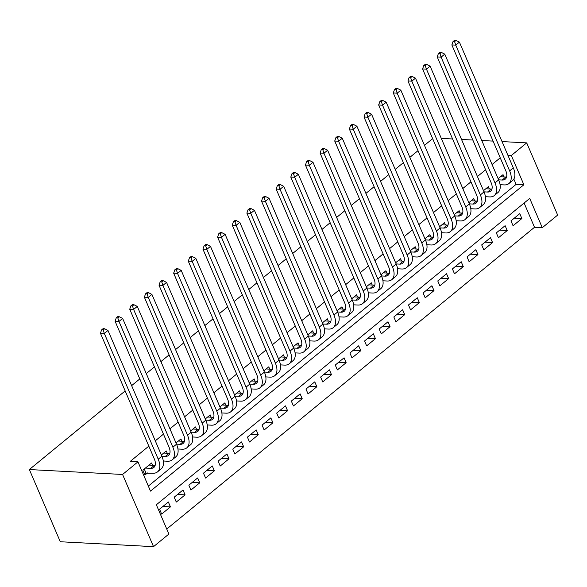 <?xml version="1.0" encoding="UTF-8"?>
<svg xmlns="http://www.w3.org/2000/svg" width="587" height="587" viewBox="0 0 587 587"><rect width="100%" height="100%" fill="white"/><g stroke="black" fill="none" stroke-linecap="round" stroke-linejoin="round"><path stroke-width="0.88" d="M507.924 155.313L511.328 155.496L526.708 142.876L557.65 215.077L542.278 227.69L529.731 198.421L156.347 504.776L168.895 534.045L153.523 546.658L60.292 541.75L29.35 469.549L125.163 390.935M166.745 529.026L534.508 227.279L542.278 227.69M152.598 465.256L151.622 462.967L142.832 470.18L144.923 475.059L147.484 472.953M167.244 453.245L166.26 450.955L161.359 454.976M181.882 441.233L180.906 438.944L176.005 442.965M196.528 429.214L195.544 426.932L190.643 430.953M211.166 417.203L210.19 414.914L205.289 418.935M225.812 405.191L224.828 402.902L219.927 406.923M240.457 393.18L239.474 390.891L234.573 394.912M255.096 381.161L254.112 378.872L249.211 382.893M269.741 369.15L268.758 366.86L263.857 370.881M284.379 357.138L283.404 354.849L278.502 358.87M299.025 345.119L298.042 342.83L293.14 346.851M313.663 333.108L312.688 330.819L307.786 334.839M328.309 321.096L327.326 318.807L322.424 322.828M342.955 309.078L341.972 306.788L337.07 310.809M357.593 297.066L356.61 294.777L351.708 298.798M372.239 285.055L371.255 282.765L366.354 286.786M386.877 273.036L385.901 270.746L380.992 274.767M401.523 261.024L400.539 258.735L395.638 262.756M416.161 249.013L415.185 246.723L410.284 250.744M430.807 236.994L429.823 234.705L424.922 238.726M445.445 224.982L444.469 222.693L439.568 226.714M460.091 212.971L459.107 210.682L454.206 214.703M474.736 200.952L473.753 198.663L468.852 202.684M489.375 188.941L488.391 186.651L483.49 190.672M514.3 218.144L521.858 218.54L513.067 225.753L510.976 220.873L519.766 213.661L521.858 218.54M499.662 230.155L507.212 230.559L498.429 237.764L496.338 232.885L505.121 225.679L507.212 230.559M485.016 242.174L492.566 242.57L483.783 249.776L481.692 244.896L490.475 237.691L492.566 242.57M470.378 254.186L477.928 254.582L469.145 261.795L467.054 256.915L475.837 249.702L477.928 254.582M455.732 266.197L463.282 266.601L454.499 273.806L452.408 268.927L461.191 261.721L463.282 266.601M441.094 278.216L448.644 278.612L439.854 285.818L437.763 280.938L446.553 273.733L448.644 278.612M426.448 290.227L433.998 290.624L425.215 297.836L423.124 292.957L431.907 285.744L433.998 290.624M411.803 302.239L419.36 302.635L410.57 309.848L408.479 304.969L417.269 297.763L419.36 302.635M397.164 314.258L404.714 314.654L395.932 321.859L393.84 316.98L402.623 309.775L404.714 314.654M382.519 326.269L390.069 326.666L381.286 333.878L379.195 328.999L387.985 321.786L390.069 326.666M367.88 338.281L375.431 338.677L366.648 345.89L364.556 341.01L373.339 333.805L375.431 338.677M353.235 350.3L360.785 350.696L352.002 357.901L349.911 353.022L358.694 345.816L360.785 350.696M338.596 362.311L346.147 362.707L337.356 369.92L335.272 365.041L344.055 357.828L346.147 362.707M323.951 374.323L331.501 374.719L322.718 381.932L320.627 377.052L329.41 369.847L331.501 374.719M309.312 386.341L316.863 386.738L308.072 393.943L305.981 389.064L314.771 381.858L316.863 386.738M294.667 398.353L302.217 398.749L293.434 405.955L291.343 401.082L300.126 393.87L302.217 398.749M280.021 410.364L287.579 410.761L278.788 417.973L276.697 413.094L285.487 405.888L287.579 410.761M265.383 422.383L272.933 422.779L264.15 429.985L262.059 425.105L270.842 417.9L272.933 422.779M250.737 434.395L258.287 434.791L249.504 441.996L247.413 437.124L256.196 429.911L258.287 434.791M236.099 446.406L243.649 446.802L234.866 454.015L232.775 449.136L241.558 441.93L243.649 446.802M221.453 458.418L229.003 458.821L220.22 466.027L218.129 461.147L226.912 453.942L229.003 458.821M206.815 470.436L214.365 470.833L205.575 478.038L203.484 473.166L212.274 465.953L214.365 470.833M192.169 482.448L199.719 482.844L190.936 490.057L188.845 485.178L197.628 477.972L199.719 482.844M177.523 494.459L185.081 494.863L176.291 502.068L174.2 497.189L182.99 489.984L185.081 494.863M534.508 227.279L524.11 203.029M168.344 501.995L159.561 509.208L161.652 514.08L170.435 506.874L168.344 501.995M500.241 157.808L492.075 164.514M485.603 169.819L477.429 176.526M470.957 181.838L462.783 188.537M456.319 193.849L448.145 200.556M441.673 205.861L433.499 212.567M427.035 217.88L418.861 224.579M412.39 229.891L404.216 236.598M397.751 241.903L389.577 248.609M383.106 253.914L374.932 260.621M368.46 265.933L360.293 272.639M353.822 277.945L345.648 284.651M339.176 289.956L331.002 296.662M324.538 301.975L316.364 308.681M309.892 313.986L301.718 320.693M295.254 325.998L287.08 332.704M280.608 338.017L272.434 344.723M265.962 350.028L257.796 356.735M251.324 362.04L243.15 368.746M236.678 374.058L228.504 380.765M222.04 386.07L213.866 392.776M207.394 398.081L199.22 404.788M192.756 410.1L184.582 416.807M178.11 422.112L169.936 428.818M163.472 434.123L155.298 440.83M148.827 446.142L130.182 461.441L137.952 461.844L150.492 491.114L523.875 184.766L511.328 155.496M148.342 486.095L516.105 184.355L513.838 179.064M504.02 176.929L503.037 174.64L498.136 178.661M131.635 385.63L139.809 378.923M146.28 373.611L154.447 366.904M160.919 361.599L169.093 354.893M175.564 349.588L183.738 342.881M190.203 337.569L198.377 330.863M204.848 325.558L213.022 318.851M219.487 313.546L227.661 306.84M234.132 301.527L242.306 294.821M248.778 289.516L256.945 282.809M263.416 277.504L271.59 270.798M278.062 265.485L286.229 258.779M292.7 253.474L300.874 246.767M307.346 241.462L315.52 234.756M321.984 229.444L330.158 222.737M336.63 217.432L344.804 210.726M351.268 205.421L359.442 198.714M365.914 193.402L374.088 186.703M380.559 181.39L388.726 174.684M395.198 169.379L403.372 162.672M409.843 157.36L418.017 150.661M424.482 145.349L432.656 138.642M137.952 461.844L122.573 474.465L29.35 469.549M526.708 142.876L502.032 141.577M493.087 141.107L481.788 140.513M472.836 140.044L461.536 139.442M452.592 138.972L441.285 138.378M122.573 474.465L153.523 546.658M516.105 184.355L523.875 184.766M162.885 506.478L170.435 506.874M498.642 179.842L502.171 180.026A11.461 6.464 -129.4 0 0 505.268 179.13A11.461 6.464 -129.4 0 0 505.759 170.678L451.858 44.92L453.039 41.545L454.587 41.626L456.055 40.422L454.499 40.342L453.039 41.545M500.476 176.738L505.833 177.025A11.461 6.464 -129.4 0 0 506.588 177.017M456.055 40.422L459.408 42.117L455.747 45.126L509.648 170.883A17.199 9.693 50.6 0 1 508.9 183.562A17.199 9.693 50.6 0 1 504.262 184.905L500.08 184.685M459.408 42.117L513.309 167.882A17.199 9.693 50.6 0 1 512.561 180.561L508.9 183.562M454.587 41.626L455.747 45.126L451.858 44.92M483.996 191.854L487.533 192.037A11.461 6.464 -129.4 0 0 490.622 191.149A11.461 6.464 -129.4 0 0 491.121 182.689L437.22 56.932L438.394 53.556L439.949 53.637L441.409 52.434L439.861 52.353L438.394 53.556M485.831 188.757L491.194 189.036A11.461 6.464 -129.4 0 0 491.95 189.029M441.409 52.434L444.763 54.136L441.101 57.137L495.002 182.895A17.199 9.693 50.6 0 1 494.261 195.581A17.199 9.693 50.6 0 1 489.624 196.916L485.434 196.696M444.763 54.136L498.664 179.893A17.199 9.693 50.6 0 1 497.915 192.573L494.261 195.581M439.949 53.637L441.101 57.137L437.22 56.932M469.358 203.865L472.887 204.056A11.461 6.464 -129.4 0 0 475.976 203.161A11.461 6.464 -129.4 0 0 476.475 194.708L422.574 68.943L423.755 65.568L425.304 65.649L426.771 64.453L425.215 64.365L423.755 65.568M471.192 200.769L476.549 201.048A11.461 6.464 -129.4 0 0 477.304 201.04M426.771 64.453L430.117 66.148L426.463 69.149L480.364 194.913A17.199 9.693 50.6 0 1 479.616 207.593A17.199 9.693 50.6 0 1 474.978 208.935L470.796 208.708M430.117 66.148L484.018 191.905A17.199 9.693 50.6 0 1 483.277 204.592L479.616 207.593M425.304 65.649L426.463 69.149L422.574 68.943M454.712 215.884L458.249 216.067A11.461 6.464 -129.4 0 0 461.338 215.172A11.461 6.464 -129.4 0 0 461.837 206.719L407.936 80.962L409.11 77.579L410.665 77.667L412.125 76.464L410.57 76.383L409.11 77.579M456.547 212.78L461.91 213.066A11.461 6.464 -129.4 0 0 462.659 213.059M412.125 76.464L415.479 78.159L411.817 81.167L465.718 206.925A17.199 9.693 50.6 0 1 464.97 219.604A17.199 9.693 50.6 0 1 460.34 220.947L456.15 220.727M415.479 78.159L469.38 203.924A17.199 9.693 50.6 0 1 468.631 216.603L464.97 219.604M410.665 77.667L411.817 81.167L407.936 80.962M440.074 227.895L443.603 228.079A11.461 6.464 -129.4 0 0 446.692 227.191A11.461 6.464 -129.4 0 0 447.191 218.731L393.29 92.973L394.464 89.598L396.02 89.679L397.487 88.476L395.932 88.395L394.464 89.598M441.908 224.799L447.265 225.078A11.461 6.464 -129.4 0 0 448.02 225.07M397.487 88.476L400.833 90.178L397.172 93.179L451.073 218.936A17.199 9.693 50.6 0 1 450.332 231.623A17.199 9.693 50.6 0 1 445.694 232.958L441.512 232.738M400.833 90.178L454.734 215.935A17.199 9.693 50.6 0 1 453.993 228.614L450.332 231.623M396.02 89.679L397.172 93.179L393.29 92.973M425.428 239.907L428.965 240.098A11.461 6.464 -129.4 0 0 432.054 239.203A11.461 6.464 -129.4 0 0 432.553 230.75L378.652 104.985L379.826 101.61L381.381 101.69L382.841 100.494L381.286 100.406L379.826 101.61M427.263 236.81L432.626 237.089A11.461 6.464 -129.4 0 0 433.375 237.082M382.841 100.494L386.195 102.189L382.533 105.19L436.434 230.955A17.199 9.693 50.6 0 1 435.686 243.634A17.199 9.693 50.6 0 1 431.056 244.977L426.866 244.75M386.195 102.189L440.096 227.947A17.199 9.693 50.6 0 1 439.347 240.633L435.686 243.634M381.381 101.69L382.533 105.19L378.652 104.985M410.783 251.926L414.319 252.109A11.461 6.464 -129.4 0 0 417.408 251.214A11.461 6.464 -129.4 0 0 417.907 242.761L364.006 117.004L365.18 113.621L366.736 113.709L368.203 112.506L366.648 112.425L365.18 113.621M412.617 248.822L417.981 249.108A11.461 6.464 -129.4 0 0 418.736 249.101M368.203 112.506L371.549 114.201L367.888 117.209L421.789 242.967A17.199 9.693 50.6 0 1 421.048 255.646A17.199 9.693 50.6 0 1 416.41 256.989L412.228 256.768M371.549 114.201L425.45 239.966A17.199 9.693 50.6 0 1 424.709 252.645L421.048 255.646M366.736 113.709L367.888 117.209L364.006 117.004M396.144 263.937L399.681 264.121A11.461 6.464 -129.4 0 0 402.77 263.233A11.461 6.464 -129.4 0 0 403.262 254.773L349.36 129.015L350.542 125.64L352.09 125.721L353.557 124.517L352.002 124.437L350.542 125.64M397.979 260.833L403.335 261.12A11.461 6.464 -129.4 0 0 404.091 261.112M353.557 124.517L356.911 126.22L353.249 129.221L407.151 254.978A17.199 9.693 50.6 0 1 406.402 267.665A17.199 9.693 50.6 0 1 401.765 269L397.582 268.78M356.911 126.22L410.812 251.977A17.199 9.693 50.6 0 1 410.064 264.656L406.402 267.665M352.09 125.721L353.249 129.221L349.36 129.015M381.499 275.949L385.035 276.139A11.461 6.464 -129.4 0 0 388.124 275.244A11.461 6.464 -129.4 0 0 388.623 266.792L334.722 141.027L335.896 137.651L337.452 137.732L338.912 136.536L337.364 136.448L335.896 137.651M383.333 272.852L388.697 273.131A11.461 6.464 -129.4 0 0 389.452 273.124M338.912 136.536L342.265 138.231L338.604 141.232L392.505 266.997A17.199 9.693 50.6 0 1 391.764 279.676A17.199 9.693 50.6 0 1 387.127 281.012L382.944 280.791M342.265 138.231L396.166 263.989A17.199 9.693 50.6 0 1 395.425 276.675L391.764 279.676M337.452 137.732L338.604 141.232L334.722 141.027M366.86 287.968L370.39 288.151A11.461 6.464 -129.4 0 0 373.486 287.256A11.461 6.464 -129.4 0 0 373.978 278.803L320.076 153.046L321.258 149.663L322.806 149.751L324.273 148.548L322.718 148.467L321.258 149.663M368.695 284.864L374.051 285.15A11.461 6.464 -129.4 0 0 374.807 285.143M324.273 148.548L327.627 150.243L323.965 153.244L377.867 279.008A17.199 9.693 50.6 0 1 377.118 291.688A17.199 9.693 50.6 0 1 372.481 293.03L368.298 292.81M327.627 150.243L381.528 276.007A17.199 9.693 50.6 0 1 380.78 288.687L377.118 291.688M322.806 149.751L323.965 153.244L320.076 153.046M352.215 299.979L355.751 300.162A11.461 6.464 -129.4 0 0 358.84 299.275A11.461 6.464 -129.4 0 0 359.339 290.814L305.438 165.057L306.612 161.682L308.168 161.763L309.628 160.559L308.08 160.478L306.612 161.682M354.049 296.875L359.413 297.161A11.461 6.464 -129.4 0 0 360.169 297.154M309.628 160.559L312.981 162.254L309.32 165.263L363.221 291.02A17.199 9.693 50.6 0 1 362.48 303.706A17.199 9.693 50.6 0 1 357.843 305.042L353.653 304.822M312.981 162.254L366.882 288.019A17.199 9.693 50.6 0 1 366.134 300.698L362.48 303.706M308.168 161.763L309.32 165.263L305.438 165.057M337.576 311.99L341.106 312.181A11.461 6.464 -129.4 0 0 344.195 311.286A11.461 6.464 -129.4 0 0 344.694 302.833L290.792 177.069L291.966 173.693L293.522 173.774L294.99 172.578L293.434 172.49L291.966 173.693M339.411 308.894L344.767 309.173A11.461 6.464 -129.4 0 0 345.523 309.166M294.99 172.578L298.335 174.273L294.681 177.274L348.583 303.039A17.199 9.693 50.6 0 1 347.834 315.718A17.199 9.693 50.6 0 1 343.197 317.053L339.015 316.833M298.335 174.273L352.237 300.03A17.199 9.693 50.6 0 1 351.496 312.717L347.834 315.718M293.522 173.774L294.681 177.274L290.792 177.069M322.931 324.009L326.467 324.193A11.461 6.464 -129.4 0 0 329.556 323.298A11.461 6.464 -129.4 0 0 330.055 314.845L276.154 189.087L277.328 185.705L278.884 185.793L280.344 184.589L278.788 184.509L277.328 185.705M324.765 320.906L330.129 321.192A11.461 6.464 -129.4 0 0 330.877 321.184M280.344 184.589L283.697 186.284L280.036 189.285L333.937 315.05A17.199 9.693 50.6 0 1 333.189 327.729A17.199 9.693 50.6 0 1 328.559 329.072L324.369 328.852M283.697 186.284L337.598 312.049A17.199 9.693 50.6 0 1 336.85 324.728L333.189 327.729M278.884 185.793L280.036 189.285L276.154 189.087M308.292 336.021L311.822 336.204A11.461 6.464 -129.4 0 0 314.911 335.316A11.461 6.464 -129.4 0 0 315.41 326.856L261.508 201.099L262.683 197.724L264.238 197.804L265.706 196.601L264.15 196.52L262.683 197.724M310.119 332.917L315.483 333.203A11.461 6.464 -129.4 0 0 316.239 333.196M265.706 196.601L269.051 198.296L265.39 201.304L319.291 327.062A17.199 9.693 50.6 0 1 318.55 339.741A17.199 9.693 50.6 0 1 313.913 341.084L309.731 340.864M269.051 198.296L322.953 324.061A17.199 9.693 50.6 0 1 322.212 336.74L318.55 339.741M264.238 197.804L265.39 201.304L261.508 201.099M293.647 348.032L297.183 348.223A11.461 6.464 -129.4 0 0 300.273 347.328A11.461 6.464 -129.4 0 0 300.764 338.875L246.863 213.11L248.044 209.735L249.6 209.816L251.06 208.612L249.504 208.532L248.044 209.735M295.481 344.936L300.837 345.215A11.461 6.464 -129.4 0 0 301.593 345.207M251.06 208.612L254.413 210.315L250.752 213.316L304.653 339.081A17.199 9.693 50.6 0 1 303.905 351.76A17.199 9.693 50.6 0 1 299.275 353.095L295.085 352.875M254.413 210.315L308.314 336.072A17.199 9.693 50.6 0 1 307.566 348.751L303.905 351.76M249.6 209.816L250.752 213.316L246.863 213.11M279.001 360.051L282.538 360.235A11.461 6.464 -129.4 0 0 285.627 359.339A11.461 6.464 -129.4 0 0 286.126 350.887L232.225 225.129L233.399 221.747L234.954 221.835L236.422 220.631L234.866 220.551L233.399 221.747M280.835 356.947L286.199 357.234A11.461 6.464 -129.4 0 0 286.955 357.226M236.422 220.631L239.767 222.326L236.106 225.327L290.007 351.092A17.199 9.693 50.6 0 1 289.266 363.771A17.199 9.693 50.6 0 1 284.629 365.114L280.447 364.894M239.767 222.326L293.669 348.091A17.199 9.693 50.6 0 1 292.928 360.77L289.266 363.771M234.954 221.835L236.106 225.327L232.225 225.129M264.363 372.063L267.892 372.246A11.461 6.464 -129.4 0 0 270.989 371.351A11.461 6.464 -129.4 0 0 271.48 362.898L217.579 237.141L218.76 233.765L220.308 233.846L221.776 232.643L220.22 232.562L218.76 233.765M266.197 368.959L271.554 369.245A11.461 6.464 -129.4 0 0 272.309 369.238M221.776 232.643L225.129 234.338L221.468 237.346L275.369 363.104A17.199 9.693 50.6 0 1 274.621 375.783A17.199 9.693 50.6 0 1 269.983 377.125L265.801 376.905M225.129 234.338L279.03 360.102A17.199 9.693 50.6 0 1 278.282 372.782L274.621 375.783M220.308 233.846L221.468 237.346L217.579 237.141M249.717 384.074L253.254 384.265A11.461 6.464 -129.4 0 0 256.343 383.37A11.461 6.464 -129.4 0 0 256.842 374.917L202.941 249.152L204.115 245.777L205.67 245.858L207.13 244.654L205.582 244.574L204.115 245.777M251.552 380.978L256.915 381.257A11.461 6.464 -129.4 0 0 257.671 381.249M207.13 244.654L210.484 246.357L206.822 249.358L260.723 375.122A17.199 9.693 50.6 0 1 259.982 387.802A17.199 9.693 50.6 0 1 255.345 389.137L251.163 388.917M210.484 246.357L264.385 372.114A17.199 9.693 50.6 0 1 263.644 384.793L259.982 387.802M205.67 245.858L206.822 249.358L202.941 249.152M235.079 396.093L238.608 396.276A11.461 6.464 -129.4 0 0 241.705 395.381A11.461 6.464 -129.4 0 0 242.196 386.928L188.295 261.171L189.476 257.788L191.024 257.876L192.492 256.673L190.936 256.592L189.476 257.788M236.913 392.989L242.27 393.275A11.461 6.464 -129.4 0 0 243.025 393.261M192.492 256.673L195.838 258.368L192.184 261.369L246.085 387.134A17.199 9.693 50.6 0 1 245.337 399.813A17.199 9.693 50.6 0 1 240.699 401.156L236.517 400.936M195.838 258.368L249.739 384.133A17.199 9.693 50.6 0 1 248.998 396.812L245.337 399.813M191.024 257.876L192.184 261.369L188.295 261.171M220.433 408.104L223.97 408.288A11.461 6.464 -129.4 0 0 227.059 407.393A11.461 6.464 -129.4 0 0 227.558 398.94L173.657 273.182L174.831 269.807L176.386 269.888L177.846 268.685L176.298 268.604L174.831 269.807M222.268 405.001L227.631 405.287A11.461 6.464 -129.4 0 0 228.38 405.279M177.846 268.685L181.2 270.38L177.538 273.388L231.439 399.145A17.199 9.693 50.6 0 1 230.698 411.825A17.199 9.693 50.6 0 1 226.061 413.167L221.871 412.947M181.2 270.38L235.101 396.144A17.199 9.693 50.6 0 1 234.352 408.823L230.698 411.825M176.386 269.888L177.538 273.388L173.657 273.182M205.795 420.116L209.324 420.307A11.461 6.464 -129.4 0 0 212.413 419.412A11.461 6.464 -129.4 0 0 212.912 410.959L159.011 285.194L160.185 281.819L161.741 281.899L163.208 280.696L161.652 280.615L160.185 281.819M207.629 417.019L212.986 417.298A11.461 6.464 -129.4 0 0 213.741 417.291M163.208 280.696L166.554 282.398L162.893 285.399L216.794 411.164A17.199 9.693 50.6 0 1 216.053 423.843A17.199 9.693 50.6 0 1 211.415 425.179L207.233 424.959M166.554 282.398L220.455 408.156A17.199 9.693 50.6 0 1 219.714 420.835L216.053 423.843M161.741 281.899L162.893 285.399L159.011 285.194M191.149 432.127L194.686 432.318A11.461 6.464 -129.4 0 0 197.775 431.423A11.461 6.464 -129.4 0 0 198.274 422.97L144.373 297.205L145.547 293.83L147.102 293.918L148.562 292.715L147.007 292.634L145.547 293.83M192.984 429.031L198.347 429.317A11.461 6.464 -129.4 0 0 199.096 429.302M148.562 292.715L151.916 294.41L148.254 297.411L202.155 423.176A17.199 9.693 50.6 0 1 201.407 435.855A17.199 9.693 50.6 0 1 196.777 437.198L192.587 436.977M151.916 294.41L205.817 420.175A17.199 9.693 50.6 0 1 205.068 432.854L201.407 435.855M147.102 293.918L148.254 297.411L144.373 297.205M176.511 444.146L180.04 444.33A11.461 6.464 -129.4 0 0 183.129 443.434A11.461 6.464 -129.4 0 0 183.628 434.982L129.727 309.224L130.901 305.849L132.457 305.93L133.924 304.726L132.369 304.646L130.901 305.849M178.338 441.042L183.702 441.329A11.461 6.464 -129.4 0 0 184.457 441.321M133.924 304.726L137.27 306.421L133.609 309.43L187.51 435.187A17.199 9.693 50.6 0 1 186.769 447.866A17.199 9.693 50.6 0 1 182.131 449.209L177.949 448.989M137.27 306.421L191.171 432.186A17.199 9.693 50.6 0 1 190.43 444.865L186.769 447.866M132.457 305.93L133.609 309.43L129.727 309.224M161.865 456.158L165.402 456.348A11.461 6.464 -129.4 0 0 168.491 455.453A11.461 6.464 -129.4 0 0 168.983 447.001L115.081 321.236L116.263 317.861L117.811 317.941L119.278 316.738L117.723 316.657L116.263 317.861M163.7 453.061L169.056 453.34A11.461 6.464 -129.4 0 0 169.812 453.333M119.278 316.738L122.632 318.44L118.97 321.441L172.871 447.206A17.199 9.693 50.6 0 1 172.123 459.885A17.199 9.693 50.6 0 1 167.486 461.221L163.303 461M122.632 318.44L176.533 444.198A17.199 9.693 50.6 0 1 175.784 456.877L172.123 459.885M117.811 317.941L118.97 321.441L115.081 321.236M145.393 468.074L150.756 468.36A11.461 6.464 -129.4 0 0 153.845 467.465A11.461 6.464 -129.4 0 0 154.344 459.012L100.443 333.247L101.617 329.872L103.173 329.953L104.633 328.757L103.085 328.676L101.617 329.872M149.054 465.073L154.418 465.359A11.461 6.464 -129.4 0 0 155.173 465.344M104.633 328.757L107.986 330.452L104.325 333.453L158.226 459.217A17.199 9.693 50.6 0 1 157.485 471.897A17.199 9.693 50.6 0 1 152.847 473.239L144.131 473.21M107.986 330.452L161.887 456.216A17.199 9.693 50.6 0 1 161.146 468.896L157.485 471.897M103.173 329.953L104.325 333.453L100.443 333.247M144.263 469.006L145.921 472.873M505.833 177.025L502.171 180.026M513.309 167.882L509.648 170.883M491.194 189.036L487.533 192.037M498.664 179.893L495.002 182.895M476.549 201.048L472.887 204.056M484.018 191.905L480.364 194.913M461.91 213.066L458.249 216.067M469.38 203.924L465.718 206.925M447.265 225.078L443.603 228.079M454.734 215.935L451.073 218.936M432.626 237.089L428.965 240.098M440.096 227.947L436.434 230.955M417.981 249.108L414.319 252.109M425.45 239.966L421.789 242.967M403.335 261.12L399.681 264.121M410.812 251.977L407.151 254.978M388.697 273.131L385.035 276.139M396.166 263.989L392.505 266.997M374.051 285.15L370.39 288.151M381.528 276.007L377.867 279.008M359.413 297.161L355.751 300.162M366.882 288.019L363.221 291.02M344.767 309.173L341.106 312.181M352.237 300.03L348.583 303.039M330.129 321.192L326.467 324.193M337.598 312.049L333.937 315.05M315.483 333.203L311.822 336.204M322.953 324.061L319.291 327.062M300.837 345.215L297.183 348.223M308.314 336.072L304.653 339.081M286.199 357.234L282.538 360.235M293.669 348.091L290.007 351.092M271.554 369.245L267.892 372.246M279.03 360.102L275.369 363.104M256.915 381.257L253.254 384.265M264.385 372.114L260.723 375.122M242.27 393.275L238.608 396.276M249.739 384.133L246.085 387.134M227.631 405.287L223.97 408.288M235.101 396.144L231.439 399.145M212.986 417.298L209.324 420.307M220.455 408.156L216.794 411.164M198.347 429.317L194.686 432.318M205.817 420.175L202.155 423.176M183.702 441.329L180.04 444.33M191.171 432.186L187.51 435.187M169.056 453.34L165.402 456.348M176.533 444.198L172.871 447.206M154.418 465.359L150.756 468.36M161.887 456.216L158.226 459.217"/></g></svg>
